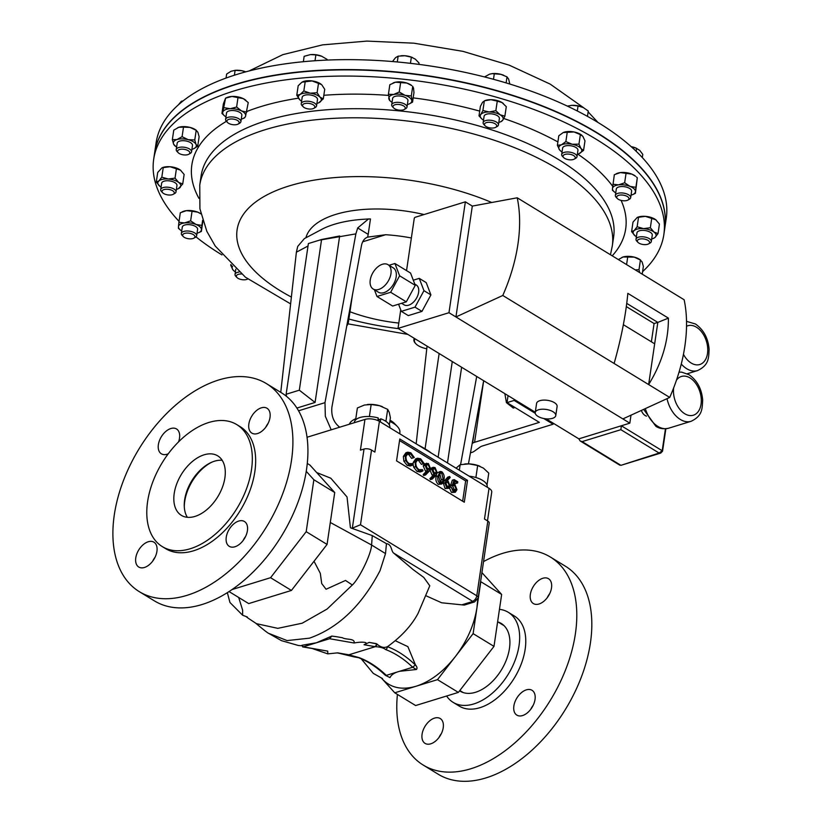 <?xml version="1.0" encoding="UTF-8"?>
<svg xmlns="http://www.w3.org/2000/svg" width="822" height="822" viewBox="0 0 822 822"><rect width="100%" height="100%" fill="white"/><g stroke="black" fill="none" stroke-linecap="round" stroke-linejoin="round"><path stroke-width="1.23" d="M178.559 441.876A14.549 8.919 -58.6 0 0 179.371 439.01A14.549 8.919 -58.6 0 0 176.535 428.971A14.549 8.919 -58.6 0 0 166.065 431.221A14.549 8.919 -58.6 0 0 158.523 443.777A14.549 8.919 -58.6 0 0 161.359 453.806A14.549 8.919 -58.6 0 0 168.253 453.795M135.928 556.997A14.549 8.919 -58.6 0 0 138.764 567.036A14.549 8.919 -58.6 0 0 149.224 564.786A14.549 8.919 -58.6 0 0 156.776 552.23A14.549 8.919 -58.6 0 0 153.94 542.191A14.549 8.919 -58.6 0 0 143.47 544.441A14.549 8.919 -58.6 0 0 135.928 556.997M226.41 536.293A14.549 8.919 -58.6 0 0 229.256 546.332A14.549 8.919 -58.6 0 0 239.716 544.082A14.549 8.919 -58.6 0 0 247.268 531.526A14.549 8.919 -58.6 0 0 244.422 521.497A14.549 8.919 -58.6 0 0 233.962 523.748A14.549 8.919 -58.6 0 0 226.41 536.293M249.015 423.073A14.549 8.919 -58.6 0 0 251.851 433.112A14.549 8.919 -58.6 0 0 262.31 430.862A14.549 8.919 -58.6 0 0 269.863 418.306A14.549 8.919 -58.6 0 0 267.027 408.267A14.549 8.919 -58.6 0 0 256.556 410.517A14.549 8.919 -58.6 0 0 249.015 423.073M187.365 517.305A34.863 21.362 121.4 0 1 185.012 497.7A34.863 21.362 121.4 0 1 222.187 460.289M224.529 479.904A34.863 21.362 121.4 0 1 206.445 509.979A34.863 21.362 121.4 0 1 181.385 515.363A34.863 21.362 121.4 0 1 174.583 491.33A34.863 21.362 121.4 0 1 192.656 461.255A34.863 21.362 121.4 0 1 217.727 455.861A34.863 21.362 121.4 0 1 224.529 479.904M115.563 507.636A121.913 74.71 121.4 0 1 178.785 402.451A121.913 74.71 121.4 0 1 266.441 383.617A121.913 74.71 121.4 0 1 290.228 467.667A121.913 74.71 121.4 0 1 227.006 572.852A121.913 74.71 121.4 0 1 139.35 591.686A121.913 74.71 121.4 0 1 115.563 507.636M266.441 383.617L281.463 392.793A121.913 74.71 121.4 0 1 305.25 476.852A121.913 74.71 121.4 0 1 242.028 582.027A121.913 74.71 121.4 0 1 154.372 600.861L139.35 591.686M148.35 497.331A71.473 43.802 121.4 0 1 185.412 435.66A71.473 43.802 121.4 0 1 236.808 424.614A71.473 43.802 121.4 0 1 250.761 473.893A71.473 43.802 121.4 0 1 213.689 535.564A71.473 43.802 121.4 0 1 162.304 546.609A71.473 43.802 121.4 0 1 148.35 497.331M236.808 424.614L240.147 426.659A71.473 43.802 121.4 0 1 254.101 475.938A71.473 43.802 121.4 0 1 217.029 537.598A71.473 43.802 121.4 0 1 165.633 548.644L162.304 546.609M152.645 561.2A14.549 8.919 121.4 0 1 155.081 557.203M243.127 540.496A14.549 8.919 121.4 0 1 245.573 536.499M265.732 427.276A14.549 8.919 121.4 0 1 268.167 423.279M211.501 462.334A37.134 22.759 -58.6 0 0 208.87 463.834A37.134 22.759 -58.6 0 0 184.724 501.338A37.134 22.759 -58.6 0 0 184.436 503.845A37.134 22.759 -58.6 0 0 184.292 506.876M208.87 463.834L210.103 463.063A39.189 24.023 121.4 0 1 210.679 462.714M663.847 234.568L664.762 228.393A257.841 116.077 -171.6 0 0 305.26 71.627A257.841 116.077 -171.6 0 0 154.598 153.067L153.693 159.232A257.841 116.077 8.4 0 1 304.346 77.802A257.841 116.077 8.4 0 1 663.847 234.568A257.841 116.077 8.4 0 1 642.588 271.64M165.592 194.393A6.196 2.795 8.4 0 1 162.653 192.738A6.196 2.795 8.4 0 1 163.742 189.656A6.196 2.795 8.4 0 1 170.719 189.872A6.196 2.795 8.4 0 1 173.247 194.3A6.196 2.795 8.4 0 1 165.592 194.393M162.653 192.738L161.492 191.536A7.737 3.483 8.4 0 1 160.701 189.646A7.737 3.483 8.4 0 1 171.551 187.961A7.737 3.483 8.4 0 1 176.011 191.906A7.737 3.483 8.4 0 1 174.706 193.489L173.247 194.3M176.011 191.906L176.956 185.515A7.737 3.483 -171.6 0 0 172.497 181.559A7.737 3.483 -171.6 0 0 161.646 183.255L160.701 189.646M247.576 279.079L247.751 278.977A6.196 2.795 8.4 0 1 247.576 279.079A6.196 2.795 8.4 0 1 244.617 279.799A6.196 2.795 8.4 0 1 236.983 277.517A6.196 2.795 8.4 0 1 240.343 274.014A6.196 2.795 8.4 0 1 241.401 274.014M236.983 277.517L235.822 276.315A7.737 3.483 8.4 0 1 235.03 274.425A7.737 3.483 8.4 0 1 239.027 272.031M515.004 407.507L513.247 408.041L506.424 402.636L504.872 393.707M641.376 410.425A7.912 5.138 72.9 0 0 645.126 415.511A7.912 5.138 72.9 0 0 646.534 416.117M553.042 411.74A10.378 4.675 -171.6 0 0 542.058 409.222A10.378 4.675 -171.6 0 0 535.235 412.552A10.378 4.675 -171.6 0 0 537.958 416.384A10.378 4.675 -171.6 0 0 548.942 418.912A10.378 4.675 -171.6 0 0 555.764 415.583A10.378 4.675 -171.6 0 0 553.042 411.74M555.764 415.583L557.111 406.469A10.378 4.675 -171.6 0 0 554.388 402.636A10.378 4.675 -171.6 0 0 543.404 400.108A10.378 4.675 -171.6 0 0 536.581 403.438L535.235 412.552M401.568 303.297L404.095 304.839A11.642 7.131 -58.6 0 0 408.647 305.188A11.642 7.131 -58.6 0 0 417.782 295.488A11.642 7.131 -58.6 0 0 416.23 284.967L414.781 284.083M378.747 289.436A14.262 8.734 -58.6 0 0 389.936 277.559A14.262 8.734 -58.6 0 0 388.035 264.684A14.262 8.734 -58.6 0 0 382.466 264.252A14.262 8.734 -58.6 0 0 371.267 276.13A14.262 8.734 -58.6 0 0 373.167 289.015A14.262 8.734 -58.6 0 0 378.747 289.436M373.167 289.015L378.387 292.2A14.262 8.734 -58.6 0 0 383.956 292.632A14.262 8.734 -58.6 0 0 395.156 280.744A14.262 8.734 -58.6 0 0 393.255 267.869L388.035 264.684M349.956 311.754A95.917 43.176 -171.6 0 0 398.793 323.067M221.961 254.923A257.841 116.077 8.4 0 1 196.006 236.859M179.052 221.344A257.841 116.077 8.4 0 1 153.693 159.232M415.727 343.617A15.474 6.966 8.4 0 1 415.48 343.37A15.474 6.966 8.4 0 1 413.908 339.589A15.474 6.966 8.4 0 1 414.35 338.376M415.038 338.798A14.847 6.689 -171.6 0 0 415.953 343.863A14.847 6.689 -171.6 0 0 426.762 348.775M227.283 122.19A6.196 2.795 8.4 0 1 230.91 118.995A6.196 2.795 8.4 0 1 238.812 121.584A6.196 2.795 8.4 0 1 238.133 124.06A6.196 2.795 8.4 0 1 227.54 122.499A6.196 2.795 8.4 0 1 227.283 122.19M227.54 122.499L226.379 121.286A7.737 3.483 8.4 0 1 226.06 120.906A7.737 3.483 8.4 0 1 225.598 119.396A7.737 3.483 8.4 0 1 232.143 116.919A7.737 3.483 8.4 0 1 240.435 120.146A7.737 3.483 8.4 0 1 240.897 121.656A7.737 3.483 8.4 0 1 239.603 123.238L238.133 124.06M225.598 119.396L226.533 113.004A7.737 3.483 8.4 0 1 233.088 110.528A7.737 3.483 8.4 0 1 241.38 113.755A7.737 3.483 8.4 0 1 241.843 115.265L240.897 121.656M302.558 105.339A6.196 2.795 8.4 0 1 308.928 103.387A6.196 2.795 8.4 0 1 314.836 106.994A6.196 2.795 8.4 0 1 313.788 108.34A6.196 2.795 8.4 0 1 303.195 106.778A6.196 2.795 8.4 0 1 302.558 105.339M303.195 106.778L302.034 105.576A7.737 3.483 8.4 0 1 301.232 103.778A7.737 3.483 8.4 0 1 301.242 103.685A7.737 3.483 8.4 0 1 309.298 101.353A7.737 3.483 8.4 0 1 316.562 105.843A7.737 3.483 8.4 0 1 316.552 105.946A7.737 3.483 8.4 0 1 315.247 107.528L313.788 108.34M302.177 97.386A7.737 3.483 8.4 0 1 302.188 97.284A7.737 3.483 8.4 0 1 310.243 94.962A7.737 3.483 8.4 0 1 317.508 99.452A7.737 3.483 8.4 0 1 317.498 99.544A7.737 3.483 8.4 0 1 317.477 99.647M393.553 105.483A6.196 2.795 8.4 0 1 401.701 105.062A6.196 2.795 8.4 0 1 404.722 109.141A6.196 2.795 8.4 0 1 404.229 109.49A6.196 2.795 8.4 0 1 393.635 107.929A6.196 2.795 8.4 0 1 393.553 105.483M393.635 107.929L392.474 106.716A7.737 3.483 8.4 0 1 391.683 104.826A7.737 3.483 8.4 0 1 392.371 103.675A7.737 3.483 8.4 0 1 401.218 102.771A7.737 3.483 8.4 0 1 406.993 107.086A7.737 3.483 8.4 0 1 406.304 108.237A7.737 3.483 8.4 0 1 405.688 108.668L404.229 109.49M391.683 104.826L392.628 98.434A7.737 3.483 8.4 0 1 393.306 97.284A7.737 3.483 8.4 0 1 402.163 96.38A7.737 3.483 8.4 0 1 407.938 100.695L406.993 107.086M183.296 236.582L182.135 235.369A7.737 3.483 8.4 0 1 181.354 233.479A7.737 3.483 8.4 0 1 189.286 231.136A7.737 3.483 8.4 0 1 196.653 235.739A7.737 3.483 8.4 0 1 195.359 237.322L193.889 238.144A6.196 2.795 8.4 0 1 188.567 238.75A6.196 2.795 8.4 0 1 183.296 236.582A6.196 2.795 8.4 0 1 189.029 233.181A6.196 2.795 8.4 0 1 194.28 235.339A6.196 2.795 8.4 0 1 193.889 238.144M196.653 235.739L197.599 229.348A7.737 3.483 -171.6 0 0 190.231 224.745A7.737 3.483 -171.6 0 0 182.289 227.088L181.354 233.479M178.189 152.676L177.028 151.474A7.737 3.483 8.4 0 1 176.237 149.583A7.737 3.483 8.4 0 1 181.333 147.107A7.737 3.483 8.4 0 1 189.512 148.988A7.737 3.483 8.4 0 1 191.547 151.844A7.737 3.483 8.4 0 1 190.242 153.426L188.783 154.248A6.196 2.795 8.4 0 1 179.186 153.457A6.196 2.795 8.4 0 1 178.189 152.676A6.196 2.795 8.4 0 1 180.203 149.347A6.196 2.795 8.4 0 1 188.197 150.683A6.196 2.795 8.4 0 1 188.783 154.248M191.547 151.844L192.492 145.453A7.737 3.483 -171.6 0 0 190.457 142.586A7.737 3.483 -171.6 0 0 182.279 140.706A7.737 3.483 -171.6 0 0 177.182 143.192L176.237 149.583M486.408 122.601A6.196 2.795 8.4 0 1 494.587 123.485A6.196 2.795 8.4 0 1 495.676 127.328A6.196 2.795 8.4 0 1 494.772 127.708A6.196 2.795 8.4 0 1 485.093 125.766A6.196 2.795 8.4 0 1 486.408 122.601M485.093 125.766L483.922 124.554A7.737 3.483 8.4 0 1 483.141 122.663A7.737 3.483 8.4 0 1 485.576 120.608A7.737 3.483 8.4 0 1 494.094 121.009A7.737 3.483 8.4 0 1 498.44 124.923A7.737 3.483 8.4 0 1 497.146 126.506L495.676 127.328M483.141 122.663L484.086 116.272A7.737 3.483 8.4 0 1 486.521 114.217A7.737 3.483 8.4 0 1 495.029 114.618A7.737 3.483 8.4 0 1 499.386 118.532L498.44 124.923M566.995 154.074A6.196 2.795 8.4 0 1 573.972 155.79A6.196 2.795 8.4 0 1 574.229 159.129A6.196 2.795 8.4 0 1 571.28 159.848A6.196 2.795 8.4 0 1 563.635 157.567A6.196 2.795 8.4 0 1 566.995 154.074M563.635 157.567L562.474 156.365A7.737 3.483 8.4 0 1 561.683 154.474A7.737 3.483 8.4 0 1 566.666 151.998A7.737 3.483 8.4 0 1 576.993 156.735A7.737 3.483 8.4 0 1 575.688 158.317L574.229 159.129M561.683 154.474L562.628 148.083A7.737 3.483 8.4 0 1 567.612 145.607A7.737 3.483 8.4 0 1 577.938 150.344L576.993 156.735M623.045 195.112A6.196 2.795 8.4 0 1 628.296 197.27A6.196 2.795 8.4 0 1 627.905 200.075A6.196 2.795 8.4 0 1 622.593 200.681A6.196 2.795 8.4 0 1 617.322 198.513A6.196 2.795 8.4 0 1 623.045 195.112M617.322 198.513L616.151 197.301A7.737 3.483 8.4 0 1 615.37 195.41A7.737 3.483 8.4 0 1 623.302 193.067A7.737 3.483 8.4 0 1 630.669 197.67A7.737 3.483 8.4 0 1 629.375 199.253L627.905 200.075M615.37 195.41L616.315 189.019A7.737 3.483 8.4 0 1 624.247 186.676A7.737 3.483 8.4 0 1 631.615 191.279L630.669 197.67M646.02 239.479A6.196 2.795 8.4 0 1 648.548 243.908A6.196 2.795 8.4 0 1 640.903 243.99A6.196 2.795 8.4 0 1 637.964 242.346A6.196 2.795 8.4 0 1 639.043 239.264A6.196 2.795 8.4 0 1 646.02 239.479M637.964 242.346L636.793 241.144A7.737 3.483 8.4 0 1 636.012 239.253A7.737 3.483 8.4 0 1 646.863 237.558A7.737 3.483 8.4 0 1 651.312 241.514A7.737 3.483 8.4 0 1 650.017 243.096L648.548 243.908M636.012 239.253L636.958 232.852A7.737 3.483 8.4 0 1 647.808 231.167A7.737 3.483 8.4 0 1 652.257 235.113L651.312 241.514M399.698 433.769L399.862 432.649A25.626 11.539 -171.6 0 0 397.252 426.382L394.447 423.464A21.917 9.864 -171.6 0 0 390.923 420.72A21.917 9.864 -171.6 0 0 390.039 420.206M397.252 426.382A25.626 11.539 -171.6 0 0 393.132 423.166A25.626 11.539 -171.6 0 0 389.854 421.429M378.099 420.679L379.661 419.58L378.079 419.117M389.34 424.912L390.409 417.71L389.227 412.315L387.686 409.377L385.908 421.378M369.386 416.528L371.164 404.506L379.6 405.719L387.686 409.377M355.607 419.939L357.375 407.979L364.444 405.02L371.164 404.506M382.487 406.736A15.474 6.966 8.4 0 0 382.415 406.705A15.474 6.966 8.4 0 0 379.6 405.719A15.474 6.966 -171.6 0 0 367.496 404.506A15.474 6.966 -171.6 0 0 367.383 404.516M379.661 419.58L380.781 418.799A17.93 8.066 -171.6 0 1 389.844 427.512L389.813 427.728M377.863 420.566L378.243 417.966A17.93 8.066 -171.6 0 0 354.374 422.272L354.313 422.703M307.048 437.253L364.958 419.425A10.316 4.644 8.4 0 1 379.404 421.367L489.028 488.319A10.316 4.644 8.4 0 1 491.731 492.131L487.487 520.881M232.061 589.549L270.561 577.702L306.195 531.68L313.86 479.75L306.246 471.325M458.357 692.401L437.489 679.65L394.766 692.802L415.634 705.543L458.357 692.401L493.991 646.38L501.656 594.45L481.918 572.615M379.404 421.367L374.873 452.09L371.534 450.055A5.364 2.415 -171.6 0 0 364.023 449.048L360.416 450.148L364.958 419.425M316.696 472.547L330.814 478.219L347.038 496.971L350.408 527.662A4.953 3.031 -58.6 0 0 350.706 527.888A4.953 3.031 -58.6 0 0 352.34 528.114L360.498 524.765L476.791 595.796A4.953 3.031 121.4 0 1 472.547 601.272L393.717 553.124C391.097 551.398 391.919 544.195 386.453 543.661L372.274 535.595L371.585 545.017C371.112 554.655 358.906 579.027 352.34 584.987L327.115 609.04L302.208 623.199L277.785 628.347L256.433 623.662L248.275 618.257M487.826 521.086L476.791 595.796A5.364 2.415 8.4 0 1 478.199 597.779L489.234 523.069A5.364 2.415 -171.6 0 0 487.826 521.086L484.487 519.042L489.028 488.319M229.03 591.573L248.706 603.584L291.43 590.443L270.561 577.702M306.195 531.68L327.064 544.431L291.43 590.443M313.86 479.75L334.729 492.501L327.064 544.431M307.284 463.454L309.935 465.077L334.729 492.501M416.384 669.498L399.513 671.307L412.706 667.248L415.439 664.885C417.144 666.919 417.463 668.461 416.384 669.498L412.706 667.248A103.14 66.983 72.9 0 0 385.58 649.534C383.545 647.87 380.093 646.924 375.243 646.678L348.847 654.805L359.193 657.651A2.476 1.685 -69.4 0 1 358.361 657.641L358.361 657.641C367.67 661.155 376.63 667.012 385.251 675.211L389.998 677.616L385.384 675.314M394.766 692.802L381.387 677.996M238.688 597.471L242.644 610.212L242.603 615.226L247.36 617.014M314.025 561.251L320.313 573.355L321.71 583.548L326.067 589.251L345.507 580.445L352.34 584.987M501.656 594.45L480.788 581.709L473.123 633.639L437.489 679.65M493.991 646.38L473.123 633.639M385.58 649.534A2.476 1.685 -69.4 0 0 387.419 646.657C384.1 648.229 380.555 647.315 376.805 643.903L369.16 642.393L376.384 643.657A2.476 1.788 -80.1 0 1 374.791 646.606L364.054 644.736L369.16 642.393M389.998 677.616C391.272 674.79 394.437 672.684 399.513 671.307L386.319 675.365A103.14 66.983 -107.1 0 0 359.193 657.651M330.3 522.473L371.585 545.017L385.518 553.586L380.052 570.643C361.927 605.413 338.407 627.926 309.483 638.17L287.094 640.574L268.547 633.3C267.479 633.115 255.036 622.665 256.002 623.425M347.778 654.764L347.778 654.764A2.476 1.788 -80.1 0 0 348.415 654.723L348.847 654.805A2.476 1.829 -79.4 0 1 348.189 654.846L337.226 652.925M353.933 656.85L348.189 654.846A2.476 1.829 -79.4 0 1 347.983 654.785M477.736 599.269L476.955 607.674C474.212 624.946 466.988 641.263 455.306 656.644C443.377 671.759 430.317 681.613 416.127 686.226C402.009 690.326 390.758 687.952 382.374 679.085L381.47 678.037M301.828 645.301L316.388 642.783L303.195 646.842L327.721 651.116L302.599 646.893L303.195 646.842L301.828 645.301M342.445 637.738L336.506 636.711L342.445 637.738C345.836 639.968 355.299 638.149 354.107 642.999L329.581 638.725L331.8 636.074L336.506 636.711M329.581 638.725L316.388 642.783L331.8 636.074M415.439 664.885L407.876 646.647L395.423 640.77M393.717 553.124L413.076 569.554L423.772 577.434L429.783 585.788L418.09 613.335C411.75 625.295 401.763 636.249 388.138 646.205L387.419 646.657A105.617 68.586 -107.1 0 1 415.007 664.618M364.054 644.736C370.157 642.29 362.142 641.396 354.107 642.999M327.721 651.116L327.783 653.87L337.678 652.853L348.415 654.723M386.453 543.661L385.518 553.586M461.83 604.828L472.527 601.529A4.953 3.216 -107.1 0 0 474.633 601.889L464.266 605.084L441.661 602.783L426.423 595.96M372.274 535.595L350.706 527.888M487.189 487.199L487.22 486.984A17.93 8.066 -171.6 0 0 469.157 476.185M479.997 466.269A15.474 6.966 -171.6 0 0 479.791 466.187A15.474 6.966 -171.6 0 0 469.095 463.885A15.474 6.966 -171.6 0 0 464.882 463.978A15.474 6.966 -171.6 0 0 464.728 463.998M456.046 468.18L460.156 464.697L469.095 463.885L477.664 465.509L483.398 468.098L488.771 473.123L487.004 485.052M459.344 470.194L460.156 464.697M475.887 477.52L477.664 465.509M380.319 421.922L380.781 418.799M355.762 418.85A25.626 11.539 -171.6 0 0 353.46 419.908A25.626 11.539 -171.6 0 0 349.381 424.224M161.903 167.863L157.701 172.486L156.293 182.032L158.852 180.963A11.59 5.22 8.4 0 1 168.233 179.011L161.821 177.162L163.229 167.606L170.041 166.732A11.59 5.22 8.4 0 1 180.491 170.154L170.041 166.732A11.59 5.22 8.4 0 0 162.253 167.709L163.229 167.606M161.821 177.162L158.852 180.963A11.59 5.22 -171.6 0 0 159.55 186.029A11.59 5.22 -171.6 0 0 159.93 186.327A11.59 5.22 -171.6 0 0 161.081 187.097M176.391 189.358A11.59 5.22 -171.6 0 0 178.158 188.772A11.59 5.22 -171.6 0 0 179.751 187.796A11.59 5.22 -171.6 0 0 178.672 182.433A11.59 5.22 -171.6 0 0 168.233 179.011L175.035 178.138L176.442 168.592M178.374 188.68L182.72 183.994L184.128 174.449L180.491 170.154A11.59 5.22 8.4 0 1 180.871 170.462L180.491 170.154M182.72 183.994L178.672 182.433L175.035 178.138M156.293 182.032L159.93 186.327M231.66 265.352L230.746 265.239L232.852 269.729A11.59 5.22 -171.6 0 0 233.88 270.798L232.852 269.729A11.59 5.22 8.4 0 1 232.657 266.307M233.88 270.798A11.59 5.22 -171.6 0 0 235.411 271.877M230.746 265.239L230.848 264.55M305.887 237.815A95.917 43.176 8.4 0 1 424.06 214.542M346.781 325.841A10.316 6.699 72.9 0 0 348.487 321.731L352.474 294.718M339.815 427.286C333.681 422.57 331.05 415.829 331.913 407.096L361.464 245.624C362.379 241.144 364.434 238.308 367.64 237.126L367.979 237.024M368.194 234.373L370.465 218.96L368.513 218.95L357.693 227.961L368.194 234.373L367.64 237.126L385.662 234.722L362.697 241.791M439.143 353.522L425.077 448.833M438.136 457.248L452.275 361.536M461.615 367.249L447.487 462.95M286.488 396.338L286.128 394.252L299.321 390.193L321.577 239.5L308.384 243.559L286.128 394.252M296.896 408.051L315.083 402.451L339.661 235.986L321.577 239.5M315.083 402.451L299.321 390.193M431.478 453.179A77.35 34.822 -171.6 0 0 418.018 444.949M298.561 410.795L324.988 402.657L325.337 416.292L331.204 429.814M322.861 228.773A95.917 43.176 8.4 0 1 323.056 228.68A95.917 43.176 8.4 0 1 365.338 219.166L368.513 218.95M308.014 246.014L296.382 252.19L297.728 246.405L304.376 238.596L323.056 228.68M357.693 227.961L355.875 233.88L319.388 240.168M280.754 392.361L296.382 252.19M324.988 402.657L355.875 233.88M411.36 237.969A95.917 43.176 -171.6 0 0 385.662 234.722M476.709 376.466L460.577 464.615M427.06 346.144L416.168 443.818M468.448 463.855L483.665 380.709M543.743 418.501L553.103 424.224L482.339 445.997A10.316 4.644 -171.6 0 0 480.356 446.921L474.006 451.422A10.316 4.644 8.4 0 1 472.013 452.357L470.461 452.83M472.167 443.531L472.588 443.233A10.316 4.644 8.4 0 1 474.582 442.298L539.345 422.374L507.02 402.626L514.151 400.427L535.266 413.322M508.058 395.608L507.02 402.626M546.085 418.84L553.247 423.217L553.103 424.224M400.746 309.832L398.012 328.399L514.305 399.43L514.151 400.427M514.305 399.43L535.276 412.243M390.656 292.283L399.615 275.791L415.264 285.347L406.304 301.838L392.639 306.041L376.99 296.485L390.656 292.283L406.304 301.838M374.411 289.776L376.99 296.485M399.615 275.791L394.909 263.502L389.053 265.3M394.909 263.502L410.558 273.058L415.264 285.347M398.588 304.212L401.331 311.353L408.287 315.607L421.953 311.394L430.913 294.903L426.207 282.614L419.251 278.37L413.291 280.199M430.913 294.903L423.957 290.659L419.251 278.37M423.957 290.659L414.997 307.151L421.953 311.394M414.997 307.151L401.331 311.353M651.384 341.808L654.076 323.539L626.323 306.596M623.364 324.69L654.661 343.812L648.64 384.562L669.714 397.427A145.422 89.115 -58.6 0 0 684.14 299.753L517.213 197.794L472.311 206.086L455.933 316.963L502.787 295.478L648.64 384.562C661.967 362.954 668.553 340.811 668.399 318.135L627.833 293.351C625.861 314.744 621.288 338.109 614.116 363.468M654.076 323.539L657.826 322.388L654.661 343.812M668.399 318.135L657.826 322.388L626.744 303.4M398.012 328.399L448.976 312.709L465.355 201.832L415.316 217.234A1.284 0.791 -58.6 0 0 414.216 218.662L406.541 270.613M465.355 201.832L472.311 206.086M448.976 312.709L622.86 418.912L669.714 397.427M502.787 295.478A145.422 89.115 -58.6 0 0 517.213 197.794M630.998 415.182L629.816 423.166L621.35 425.775L620.877 429.69L582.12 441.609L620.918 465.334L660.775 453.066L659.131 453.056L620.877 429.69M622.86 418.912L629.816 423.166M553.247 423.217L578.842 438.845L621.35 425.775L662.203 450.733L659.131 453.056L620.918 465.334M578.842 438.845L580.127 440.931L582.12 441.609M507.04 402.441L506.424 402.636M621.977 257.399A11.59 5.22 8.4 0 1 622.028 257.378A11.59 5.22 8.4 0 1 623.066 256.988L618.36 259.577M623.066 256.988A11.59 5.22 8.4 0 1 634.276 257.132L623.066 256.988M634.276 257.132A11.59 5.22 8.4 0 1 640.636 260.122L634.276 257.132M642.218 274.147L643.369 266.41L642.085 261.91L640.41 260.142L639.002 269.688L635.18 269.852M639.691 272.606L639.002 269.688M626.59 264.602L627.731 256.865M224.17 107.692L230.191 108.73A11.59 5.22 -171.6 0 0 222.854 111.926L225.577 98.147L227.139 97.458A11.59 5.22 8.4 0 1 232.01 96.451A11.59 5.22 8.4 0 1 243.333 98.661L232.01 96.451L225.577 98.147L223.358 103.88L221.95 113.426L224.262 115.625M241.278 119.108A11.59 5.22 -171.6 0 0 243.055 118.522L244.617 117.844L245.521 116.344L248.244 102.565L243.333 98.661A11.59 5.22 8.4 0 1 245.757 100.212A11.59 5.22 8.4 0 1 245.932 100.366M225.968 116.847A11.59 5.22 -171.6 0 1 224.437 115.779A11.59 5.22 -171.6 0 1 222.854 111.926L221.95 113.426M243.055 118.522A11.59 5.22 -171.6 0 0 245.521 116.344A11.59 5.22 -171.6 0 0 241.524 110.939L236.613 107.035L238.02 97.489M246.836 112.111L241.524 110.939A11.59 5.22 8.4 0 0 230.191 108.73L236.613 107.035M302.732 81.779A11.59 5.22 8.4 0 1 302.794 81.748A11.59 5.22 8.4 0 1 312.083 80.926A11.59 5.22 8.4 0 1 321.412 84.491A11.59 5.22 8.4 0 1 321.443 84.532L312.083 80.926L301.921 82.2L298.191 85.724L296.783 95.27L300.009 99.986M316.932 103.397A11.59 5.22 -171.6 0 0 318.7 102.812L323.303 98.835L324.721 89.29L321.823 84.871M302.794 81.748L301.921 82.2M301.623 101.137A11.59 5.22 -171.6 0 1 300.092 100.058A11.59 5.22 -171.6 0 1 299.681 99.688A11.59 5.22 -171.6 0 1 300.112 94.479A11.59 5.22 -171.6 0 1 310.274 93.205L303.842 90.954L300.112 94.479L296.783 95.27M318.7 102.812A11.59 5.22 -171.6 0 0 319.573 102.36A11.59 5.22 -171.6 0 0 320.005 97.15L317.107 92.732L318.515 83.186M323.303 98.835L320.005 97.15A11.59 5.22 8.4 0 0 310.274 93.205L317.107 92.732M303.842 90.954L305.25 81.399M393.08 82.96A11.59 5.22 8.4 0 1 393.235 82.888A11.59 5.22 8.4 0 1 395.444 82.21A11.59 5.22 8.4 0 1 406.89 83.063A11.59 5.22 8.4 0 1 411.843 85.642L406.89 83.063L395.444 82.21L389.834 84.707L388.416 94.253L389.659 100.448M413.538 88.139L412.716 86.402L411.308 95.948L412.541 102.144L413.959 92.598L413.538 88.139M392.063 102.277A11.59 5.22 -171.6 0 1 390.532 101.209A11.59 5.22 -171.6 0 1 388.837 98.712A11.59 5.22 -171.6 0 1 393.625 94.489A11.59 5.22 -171.6 0 1 405.071 95.342L399.245 92.002L393.625 94.489L388.416 94.253M409.294 103.891L412.541 102.144M407.363 104.538A11.59 5.22 -171.6 0 0 409.14 103.952A11.59 5.22 -171.6 0 0 411.73 100.418A11.59 5.22 8.4 0 0 405.071 95.342L411.308 95.948M399.245 92.002L400.653 82.457M495.851 110.682L500.156 114.813A11.59 5.22 -171.6 0 0 489.172 111.967L495.851 110.682L497.259 101.137L501.975 102.524A11.59 5.22 8.4 0 1 503.3 103.48A11.59 5.22 8.4 0 1 503.372 103.531M497.259 101.137L490.991 99.688L484.692 100.726A11.59 5.22 8.4 0 1 490.991 99.688A11.59 5.22 8.4 0 1 501.975 102.524L506.29 106.654L504.872 116.2L502.715 120.238L500.968 121.553M482.904 110.518L480.747 114.566A11.59 5.22 -171.6 0 1 489.172 111.967L482.904 110.518L484.322 100.972L482.565 102.277L480.408 106.326L479 115.871L481.98 119.046A11.59 5.22 -171.6 0 0 483.305 119.991A11.59 5.22 -171.6 0 0 483.511 120.115M481.98 119.046A11.59 5.22 -171.6 0 1 480.747 114.566L479 115.871M498.82 122.375A11.59 5.22 -171.6 0 0 500.598 121.79A11.59 5.22 -171.6 0 0 502.715 120.238A11.59 5.22 8.4 0 0 500.156 114.813L504.872 116.2M578.955 144.158L581.062 148.638A11.59 5.22 -171.6 0 0 572.204 144.251L578.955 144.158L580.363 134.613L582.87 136.36L584.976 140.85L583.569 150.395L579.14 153.601A11.59 5.22 8.4 0 1 579.13 153.611L579.14 153.601A11.59 5.22 -171.6 0 1 577.363 154.187M563.173 132.568A11.59 5.22 8.4 0 1 563.234 132.537A11.59 5.22 8.4 0 1 563.245 132.537L558.806 135.743L557.398 145.289L559.505 149.779A11.59 5.22 -171.6 0 0 560.532 150.858A11.59 5.22 -171.6 0 0 562.063 151.926M563.245 132.537A11.59 5.22 8.4 0 1 574.023 131.962L563.234 132.537M580.363 134.613L574.023 131.962A11.59 5.22 8.4 0 1 581.842 135.291A11.59 5.22 8.4 0 1 581.955 135.373M560.532 150.858L559.505 149.779A11.59 5.22 -171.6 0 1 561.426 144.816A11.59 5.22 -171.6 0 1 572.204 144.251L565.865 141.6L561.426 144.816L557.398 145.289M579.14 153.601A11.59 5.22 8.4 0 0 581.062 148.638L583.569 150.395M565.865 141.6L567.272 132.054M635.899 187.324L635.447 191.69A11.59 5.22 -171.6 0 0 630.073 186.409L635.899 187.324L637.307 177.768L635.406 193.334L633.135 194.393M616.603 173.627A11.59 5.22 8.4 0 1 616.911 173.473A11.59 5.22 8.4 0 1 620.404 172.589L614.332 174.685L612.482 188.608A11.59 5.22 -171.6 0 0 614.209 191.793A11.59 5.22 -171.6 0 0 615.74 192.862M620.404 172.589A11.59 5.22 8.4 0 1 631.892 174.13L620.404 172.589M631.892 174.13A11.59 5.22 8.4 0 1 635.529 176.227L631.892 174.13M637.307 177.768L636.475 177.028M614.209 191.793L612.431 190.252L612.482 188.608A11.59 5.22 -171.6 0 1 618.596 184.868A11.59 5.22 -171.6 0 1 630.073 186.409L624.658 182.772L618.596 184.868L612.924 184.231M631.049 195.122A11.59 5.22 8.4 0 0 632.827 194.537A11.59 5.22 8.4 0 0 635.447 191.69L635.406 193.334M624.658 182.772L626.066 173.216M637.348 217.409A11.59 5.22 8.4 0 1 637.564 217.316A11.59 5.22 8.4 0 1 645.352 216.34L637.204 217.47L633.002 222.094L631.594 231.64L635.231 235.935A11.59 5.22 -171.6 0 0 636.382 236.705M645.352 216.34A11.59 5.22 8.4 0 1 655.792 219.762L645.352 216.34M658.021 233.602L655.052 237.404A11.59 5.22 -171.6 0 0 653.983 232.04L658.021 233.602L659.429 224.057L655.792 219.762A11.59 5.22 8.4 0 1 656.172 220.06A11.59 5.22 8.4 0 1 656.223 220.111M631.594 231.64L634.163 230.571A11.59 5.22 -171.6 0 1 643.534 228.619A11.59 5.22 -171.6 0 1 653.983 232.04L650.346 227.745L643.534 228.619L637.132 226.759L634.163 230.571A11.59 5.22 -171.6 0 0 634.851 235.626A11.59 5.22 -171.6 0 0 635.231 235.935M651.692 238.966A11.59 5.22 8.4 0 0 653.469 238.38A11.59 5.22 8.4 0 0 655.052 237.404L653.685 238.277M637.132 226.759L638.54 217.214M650.346 227.745L651.754 218.2M177.788 127.646L177.706 127.687A11.59 5.22 8.4 0 1 177.788 127.646A11.59 5.22 8.4 0 1 178.836 127.266A11.59 5.22 8.4 0 1 190.036 127.41A11.59 5.22 8.4 0 1 196.407 130.4L190.036 127.41L183.501 127.133L178.836 127.266L173.771 130.133L172.353 139.678L173.637 144.179L175.312 145.946M182.587 211.696A11.59 5.22 8.4 0 1 182.895 211.542A11.59 5.22 8.4 0 1 186.389 210.658A11.59 5.22 8.4 0 1 197.876 212.199A11.59 5.22 8.4 0 1 200.876 213.802M178.384 104.836L181.354 101.26L183.101 100.88M181.179 102.431L181.354 101.26M245.757 71.843A11.59 5.22 -171.6 0 0 241.791 70.713A11.59 5.22 -171.6 0 0 234.948 70.343L241.791 70.713L245.737 71.843M226.06 78.059L226.646 74.042L231.023 71.278L235.113 70.353L234.404 75.203M321.936 56.348A11.59 5.22 -171.6 0 0 321.782 56.276A11.59 5.22 -171.6 0 0 321.638 56.215A11.59 5.22 -171.6 0 0 310.603 54.622L315.884 54.858L321.782 56.276M321.638 56.215L327.125 59.41L327.105 60.078M303.359 61.701L304.15 56.317L310.151 54.673M327.022 60.078L327.125 59.41M315.011 60.746L315.884 54.858M400.869 55.793A11.59 5.22 8.4 0 1 401.033 55.773A11.59 5.22 8.4 0 1 404.886 55.742L411.36 57.15L415.336 59.163L419.035 63.006L418.84 64.363M412.439 57.519A11.59 5.22 -171.6 0 0 412.212 57.427A11.59 5.22 -171.6 0 0 404.886 55.742L398.146 56.163L395.516 57.684L392.536 61.537M397.293 61.958L398.146 56.163M410.445 63.325L411.36 57.15M186.389 210.658L180.316 212.754L178.908 222.3L184.57 222.937L190.642 220.841L192.05 211.285L186.389 210.658M200.887 213.874L197.876 212.199L192.05 211.285M199.119 232.462L201.38 231.403L202.87 221.149M180.193 229.862A11.59 5.22 -171.6 0 1 178.456 226.677L178.415 228.321L180.193 229.862A11.59 5.22 -171.6 0 0 181.724 230.931M201.38 231.403L201.431 229.759A11.59 5.22 -171.6 0 0 196.057 224.478L190.642 220.841M197.033 233.191A11.59 5.22 -171.6 0 0 198.801 232.605A11.59 5.22 -171.6 0 0 201.431 229.759L201.883 225.392L196.057 224.478A11.59 5.22 -171.6 0 0 184.57 222.937A11.59 5.22 8.4 0 0 178.456 226.677L178.908 222.3M201.883 225.392L202.623 220.358M191.927 149.296A11.59 5.22 -171.6 0 0 192.656 149.101A11.59 5.22 -171.6 0 0 193.694 148.71L197.722 146.234L199.13 136.688L197.855 132.178L196.181 130.41L194.773 139.956L188.228 139.689L182.083 136.678L183.501 127.133M172.353 139.678L177.018 139.545A11.59 5.22 -171.6 0 0 173.637 144.179A11.59 5.22 -171.6 0 0 175.086 145.967A11.59 5.22 -171.6 0 0 176.617 147.035M197.722 146.234L196.047 144.466L194.773 139.956M193.694 148.71A11.59 5.22 -171.6 0 0 196.047 144.466A11.59 5.22 -171.6 0 0 188.228 139.689A11.59 5.22 8.4 0 0 177.018 139.545L182.083 136.678M492.337 73.62A11.59 5.22 8.4 0 1 492.491 73.61A11.59 5.22 8.4 0 1 500.804 74.309L507.01 76.867L508.623 79.087L509.825 84.05M503.763 75.295A11.59 5.22 -171.6 0 0 503.67 75.254A11.59 5.22 -171.6 0 0 500.804 74.309L492.214 73.641L489.593 74.165L484.548 76.939M493.477 79.292L494.33 73.579M506.116 82.909L507.01 76.867M567.334 106.089L571.958 105.35A11.59 5.22 -171.6 0 0 571.033 105.422A11.59 5.22 -171.6 0 0 570.889 105.432M577.301 110.97L578.051 105.935L571.958 105.35A11.59 5.22 8.4 0 1 582.212 107.066A11.59 5.22 8.4 0 1 582.336 107.117M578.051 105.935L583.291 107.559L588.264 111.011L587.473 116.375M636.136 151.238L636.567 148.289L631.204 146.665A11.59 5.22 8.4 0 1 635.899 148.011L639.804 150.426L642.773 154.382L642.301 157.547M454.196 479.616L457.782 481.805L457.607 482.976L454.638 481.158L453.723 483.881L454.782 484.281L456.981 489.707L455.285 492.265L453.343 491.875L451.155 487.025L453.559 490.734L454.956 490.981L456.2 489.182L454.474 485.37L452.46 484.785L454.196 479.616L452.326 480.192L450.59 485.36L452.593 485.946L454.33 489.758L453.929 490.919M457.607 482.976L455.737 483.552L454.155 482.586M455.285 492.265L451.463 492.45L449.274 487.6M453.343 491.875L451.463 492.45M451.155 487.025L449.737 487.456M456.2 489.182L454.33 489.758M454.474 485.37L452.593 485.946M452.46 484.785L450.59 485.36M447.332 486.922L445.771 482.74M449.398 485.71L447.754 482.237L446.562 481.99L445.586 483.387L447.158 486.819L448.401 487.056L449.398 485.71L447.517 486.295M447.754 482.237L445.884 482.812M449.655 476.513L450.168 477.51L447.178 480.716L448.093 481.158L450.189 486.131L448.73 488.278L446.942 487.97L444.805 482.874L449.655 476.513L447.774 477.089L443.335 482.175M448.73 488.278L445.062 488.545L443.161 482.576M446.942 487.97L445.062 488.545M444.805 482.874L442.935 483.449M440.366 482.668L441.291 479.688L439.667 473.431M443.171 479.113L441.681 472.927L440.489 472.753L438.804 476.441L440.253 482.606L441.414 482.781L442.411 481.784L443.171 479.113L441.291 479.688M441.681 472.927L439.801 473.503M442.411 481.784L440.541 482.36M438.013 475.969L440.202 471.458L441.825 471.736C443.942 473.842 444.651 476.462 443.952 479.596L441.712 484.045L440.047 483.757C437.962 481.651 437.283 479.062 438.013 475.969L436.143 476.544L436.523 474.633M437.242 472.917L440.202 471.458M441.712 484.045L438.177 484.333C436.092 482.226 435.413 479.637 436.143 476.544M440.047 483.757L438.177 484.333M434.437 473.451L432.762 469.218M434.869 468.766L433.564 468.519L432.578 469.845L434.273 473.359L435.516 473.626L436.492 472.239L434.869 468.766L432.988 469.341M436.492 472.239L434.622 472.814M432.321 479.041L431.776 478.085L434.889 474.921L433.954 474.448L431.786 469.424L433.235 467.297L435.085 467.615L437.263 472.784L435.763 475.527L432.321 479.041L430.44 479.616L429.896 478.661L433.019 475.496L432.084 475.024L429.906 469.999M431.776 478.085L429.896 478.661M434.889 474.921L433.019 475.496M433.954 474.448L432.084 475.024M431.786 469.424L430.173 469.917M430.584 468.386L433.235 467.297M427.728 469.352L426.043 465.108M428.149 464.666L426.844 464.42L425.858 465.735L427.563 469.259L428.796 469.526L429.772 468.129L428.149 464.666L426.279 465.242M429.772 468.129L427.902 468.715M423.72 475.506L423.186 474.561L426.299 471.396L425.364 470.914L423.196 465.899L424.645 463.772L428.365 463.516L430.553 468.684L429.053 471.427L425.601 474.931L423.72 475.506M425.601 474.931L425.056 473.986L423.186 474.561M425.056 473.986L428.17 470.811L426.299 471.396M428.17 470.811L425.364 470.914M427.245 470.338L425.066 465.314L423.196 465.899M425.066 465.314L426.515 463.197M420.659 458.81L424.111 463.526L423.32 463.793L420.432 459.95L417.874 459.498L415.85 462.437C415.644 465.642 416.713 468.047 419.056 469.66L422.457 469.66L423.042 470.759L421.912 471.417L418.891 470.831L415.583 466.639L415.079 461.882L417.638 458.214L420.659 458.81M421.573 470.112L420.628 470.225M423.32 463.793L421.45 464.368L418.562 460.526L417.011 459.971M420.432 459.95L418.562 460.526M421.912 471.417L420.042 471.992L417.011 471.417L413.713 467.215L413.147 464.779M418.891 470.831L417.011 471.417M415.583 466.639L413.713 467.215M413.137 464.636L413.209 462.457L415.768 458.789L417.638 458.214M415.079 461.882L413.209 462.457M410.805 452.788L414.257 457.505L413.476 457.772L410.579 453.929L408.02 453.477L405.996 456.416C405.791 459.621 406.859 462.026 409.202 463.639L412.603 463.639L413.189 464.738L412.058 465.396L409.037 464.82L405.729 460.618L405.225 455.861L407.784 452.192L410.805 452.788M411.73 464.101L410.784 464.204M413.476 457.772L411.596 458.347L408.709 454.504L407.167 453.95M410.579 453.929L408.709 454.504M412.058 465.396L410.188 465.982L407.167 465.396L403.859 461.193L403.355 456.436L405.914 452.768L407.784 452.192M409.037 464.82L407.167 465.396M405.729 460.618L403.859 461.193M405.225 455.861L403.355 456.436M396.553 460.854L464.296 502.221L467.523 480.356L399.79 438.979L396.553 460.854M462.652 501.215L465.642 480.932L467.523 480.356M465.642 480.932L399.554 440.561M184.262 505.962A39.189 24.023 121.4 0 1 184.313 505.294L184.436 503.845M664.803 228.084L666.272 218.159A257.841 116.077 -171.6 0 0 404.013 62.626A257.841 116.077 -171.6 0 0 156.108 142.823L154.649 152.758A257.841 116.077 8.4 0 1 500.886 91.735A257.841 116.077 8.4 0 1 664.803 228.084A257.841 116.077 8.4 0 1 664.782 228.239M530.354 594.388A14.549 8.919 -58.6 0 0 533.344 603.553A14.549 8.919 -58.6 0 0 544.154 601.016A14.549 8.919 -58.6 0 0 551.511 587.874A14.549 8.919 -58.6 0 0 548.51 578.709A14.549 8.919 -58.6 0 0 537.701 581.257A14.549 8.919 -58.6 0 0 530.354 594.388M513.873 705.964A14.549 8.919 -58.6 0 0 516.863 715.13A14.549 8.919 -58.6 0 0 527.673 712.592A14.549 8.919 -58.6 0 0 535.03 699.46A14.549 8.919 -58.6 0 0 532.039 690.295A14.549 8.919 -58.6 0 0 521.23 692.833A14.549 8.919 -58.6 0 0 513.873 705.964M422.076 734.221A14.549 8.919 -58.6 0 0 425.066 743.386A14.549 8.919 -58.6 0 0 435.876 740.838A14.549 8.919 -58.6 0 0 443.233 727.706A14.549 8.919 -58.6 0 0 440.232 718.541A14.549 8.919 -58.6 0 0 429.423 721.079A14.549 8.919 -58.6 0 0 422.076 734.221M459.58 690.819A39.6 24.27 -58.6 0 0 460.022 691.107A39.6 24.27 -58.6 0 0 489.439 684.192A39.6 24.27 -58.6 0 0 509.455 648.455A39.6 24.27 -58.6 0 0 501.317 623.508A39.6 24.27 -58.6 0 0 498.111 622.038M446.613 696.008A52.803 32.366 -58.6 0 0 453.148 702.378L459.262 706.108A52.803 32.366 -58.6 0 0 498.492 696.892A52.803 32.366 -58.6 0 0 525.166 649.236A52.803 32.366 -58.6 0 0 514.315 615.986L508.191 612.246A52.803 32.366 -58.6 0 0 499.457 609.338M453.148 702.378A52.803 32.366 -58.6 0 0 492.368 693.152A52.803 32.366 -58.6 0 0 519.052 645.496A52.803 32.366 -58.6 0 0 508.191 612.246M397.427 694.426A121.913 74.71 -58.6 0 0 423.248 765.087L438.27 774.262A121.913 74.71 -58.6 0 0 528.823 752.983A121.913 74.71 -58.6 0 0 590.412 642.958A121.913 74.71 -58.6 0 0 565.361 566.183L550.329 557.008A121.913 74.71 -58.6 0 0 483.542 561.59M423.248 765.087A121.913 74.71 -58.6 0 0 513.801 743.807A121.913 74.71 -58.6 0 0 575.39 633.783A121.913 74.71 -58.6 0 0 550.329 557.008M547.216 597.717A14.549 8.919 121.4 0 1 549.661 593.72M530.745 709.304A14.549 8.919 121.4 0 1 533.19 705.307M438.938 737.55A14.549 8.919 121.4 0 1 441.383 733.553M679.044 372.13L681.695 372.15L688.97 374.678C697.128 380.36 701.69 388.806 702.666 400.016C702.163 408.709 702.656 415.778 691.117 421.296A25.431 16.512 -107.1 0 1 680.318 419.456A25.431 16.512 -107.1 0 1 667.022 398.67M645.321 408.616A25.431 16.512 72.9 0 0 657.836 426.371A25.431 16.512 72.9 0 0 668.625 428.221C663.529 429.3 659.254 428.642 655.812 426.217L643.657 409.377M686.524 321.361L695.412 323.971C703.57 329.653 708.143 338.099 709.119 349.309C708.615 357.991 709.098 365.06 697.559 370.578A25.431 16.512 -107.1 0 1 686.76 368.739A25.431 16.512 -107.1 0 1 681.274 364.012M673.66 387.871A20.273 13.162 72.9 0 0 684.736 413.743A20.273 13.162 72.9 0 0 701.053 404.188A20.273 13.162 72.9 0 0 690.028 377.935A20.273 13.162 72.9 0 0 676.455 380.185M683.452 354.333A20.273 13.162 72.9 0 0 691.189 363.036A20.273 13.162 72.9 0 0 707.506 353.47A20.273 13.162 72.9 0 0 696.47 327.218A20.273 13.162 72.9 0 0 686.534 326.283M398.382 328.625A165.017 74.288 8.4 0 1 348.888 319.028M291.378 297.05A165.017 74.288 8.4 0 1 333.516 177.706A165.017 74.288 8.4 0 1 491.731 202.5M199.756 185.063A208.5 93.862 8.4 0 1 321.577 119.211A208.5 93.862 8.4 0 1 612.287 245.984L613.633 236.87A208.5 93.862 8.4 0 0 322.923 110.107A208.5 93.862 8.4 0 0 201.092 175.959L199.756 185.063L199.921 208.819L206.846 231.342L215.23 246.045L245.418 277.209L290.618 303.893M323.827 95.301A219.269 98.712 8.4 0 1 388.477 95.403M413.178 97.88A219.269 98.712 8.4 0 1 479.699 111.104M503.773 118.491A219.269 98.712 8.4 0 1 557.891 141.939M577.763 154.084A219.269 98.712 8.4 0 1 612.698 186.317M621.083 200.393A219.269 98.712 8.4 0 1 612.226 255.827M352.34 528.114L364.023 449.048M374.791 646.606L375.243 646.678A2.476 1.747 -80.8 0 0 376.805 643.903M360.498 524.765L371.534 450.055M198.955 198.369A219.269 98.712 8.4 0 1 226.41 121.327M246.929 111.453A219.269 98.712 8.4 0 1 298.437 98.188M483.675 380.72L474.582 442.298M474.15 432.701L472.588 443.233M665.45 428.796L662.203 450.733A1.284 0.575 8.4 0 1 662.542 451.206L660.775 453.066M446.274 480.14L444.404 480.716M504.081 625.686L497.629 621.74M235.03 274.425L235.801 269.205M347.942 323.837L407.815 334.39M413.908 339.589L414.113 338.232M301.242 103.685L302.188 97.284M246.014 616.521L248.347 618.308M227.345 592.652L229.955 602.495L242.634 615.236M358.361 657.641L353.748 656.84M327.783 653.87L312.504 648.62M301.808 645.784L298.273 645.465L281.484 640.667L268.517 633.279M361.207 658.792L373.26 673.362L382.528 678.582M353.85 656.84L338.911 653.223M474.633 601.889L478.199 597.779M355.803 418.603L353.46 419.908M316.552 105.946L317.498 99.544M610.469 254.748L612.287 245.984M619.87 465.201L580.127 440.931M665.861 428.765L662.542 451.206M697.559 370.578L687.264 373.753M691.117 421.296L668.625 428.221M390.532 101.209L389.525 100.356M500.598 121.79L501.43 121.43M616.911 173.473L616.068 173.843M632.827 194.537L633.67 194.177M182.895 211.542L182.052 211.912M198.801 232.605L199.654 232.246M463.228 692.576L459.827 690.501M249.128 70.949L282.84 54.642L322.532 44.871L366.869 41.1L413.867 43.186L462.992 51.365L509.311 65.205L550.185 84.111L583.671 107.754M588.141 111.895L597.995 122.468"/></g></svg>
